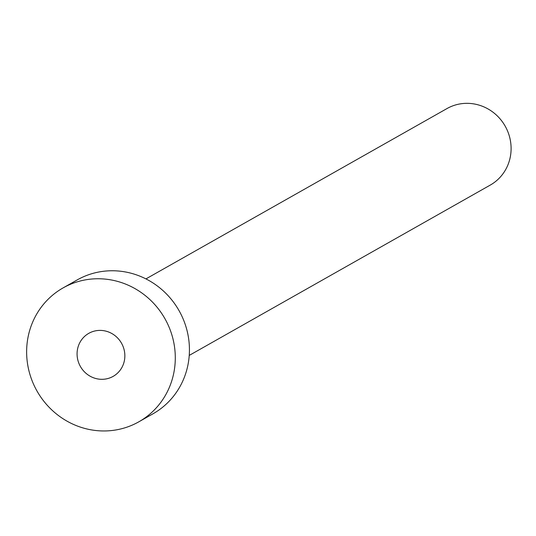 <?xml version="1.0" encoding="UTF-8"?>
<svg xmlns="http://www.w3.org/2000/svg" width="536" height="536" viewBox="0 0 536 536"><rect width="100%" height="100%" fill="white"/><g stroke="black" fill="none" stroke-linecap="round" stroke-linejoin="round"><path stroke-width="0.8" d="M108.835 378.248A24.723 23.617 -119.5 0 0 113.136 376.379A24.723 23.617 -119.5 0 0 122.63 345.418A24.723 23.617 -119.5 0 0 93.09 331.462A24.723 23.617 -119.5 0 0 88.788 333.338A24.723 23.617 -119.5 0 0 79.301 364.292A24.723 23.617 -119.5 0 0 108.835 378.248M145.939 278.901L446.977 108.567A43.959 41.989 60.5 0 1 454.628 105.23A43.959 41.989 60.5 0 1 507.143 130.047A43.959 41.989 60.5 0 1 490.273 185.081L189.235 355.415M63.081 287.912L77.224 279.906A76.923 73.486 60.5 0 1 90.611 274.077A76.923 73.486 60.5 0 1 182.508 317.5A76.923 73.486 60.5 0 1 152.988 413.805L138.844 421.805A76.923 73.486 60.5 0 1 125.458 427.641A76.923 73.486 60.5 0 1 33.56 384.218A76.923 73.486 60.5 0 1 63.081 287.912A76.923 73.486 60.5 0 1 76.467 282.077A76.923 73.486 60.5 0 1 168.364 325.499A76.923 73.486 60.5 0 1 138.844 421.805"/></g></svg>
